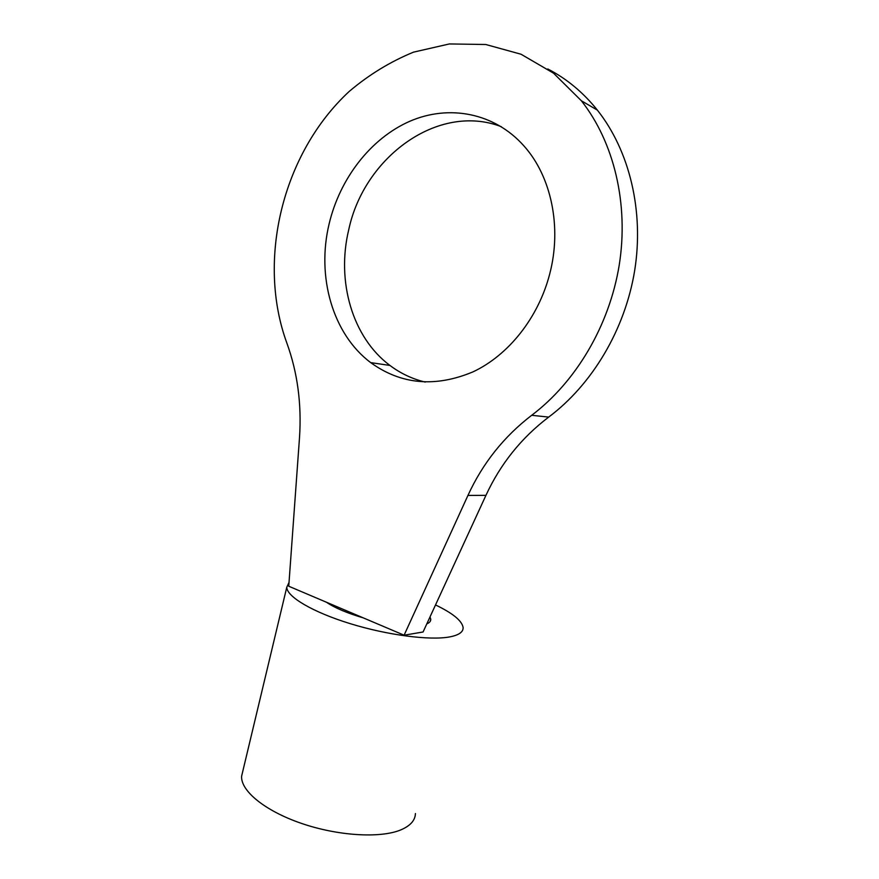 <?xml version="1.0" encoding="UTF-8"?>
<svg xmlns="http://www.w3.org/2000/svg" width="879" height="879" viewBox="0 0 879 879"><rect width="100%" height="100%" fill="white"/><g stroke="black" fill="none" stroke-linecap="round" stroke-linejoin="round"><path stroke-width="1.32" d="M435.512 604.939C452.685 613.19 461.871 620.662 463.09 627.364C463.464 631.935 458.992 635.121 449.652 636.923C429.93 640.637 387.551 635.176 350.15 623.64C312.693 612.125 286.884 596.753 286.763 587.293L289.037 582.414M415.437 813.536C415.174 820.514 410.163 826.018 400.406 830.062C379.816 838.445 337.525 835.874 301.123 823.282C264.656 810.735 240.494 790.66 241.626 776.124L242.747 771.421M363.313 617.882C346.974 613.07 334.69 607.861 326.461 602.247L404.098 635.198L467.947 495.426C482.659 463.31 503.92 436.588 531.696 415.295C575.767 382.024 609.334 325.856 619.234 265.04C628.903 204.225 614.157 142.365 581.36 100.766L553.517 73.166L521.049 54.234L485.746 44.499L449.356 43.95L413.526 52.147C390.386 61.629 368.938 74.715 349.205 91.438C282.049 153.627 256.701 260.722 286.829 342.975C297.52 372.454 301.75 403.988 299.508 437.588L288.751 586.238L326.461 602.247M429.996 616.926L430.754 619.168C430.908 621.134 429.589 622.717 426.798 623.892M547.782 68.969C566.636 78.67 583.173 92.394 597.379 110.128C629.639 150.88 644.153 211.279 634.671 270.589C624.98 329.889 592.028 384.639 548.683 417.096C521.346 437.874 500.437 463.958 485.944 495.349L423.074 631.99L404.098 635.198M501.305 126.675C438.094 102.393 364.093 157.176 348.787 229.529C336.141 281.368 352.413 337.547 389.946 365.444C400.56 373.432 412.306 378.981 425.205 382.079M329.142 223.815C316.319 276.808 332.723 334.152 370.707 362.62C401.077 384.573 435.16 387.661 472.957 371.883C508.37 355.303 538.409 317.879 549.749 273.83C561.978 227.243 551.386 176.459 523.939 145.925C494.437 112.677 448.85 104.271 409.713 121.313C370.509 138.519 339.81 178.745 329.142 223.815M485.944 495.349L467.947 495.426M548.683 417.096L531.696 415.295M286.763 587.293L241.626 776.124M430.754 619.168L430.183 621.42M597.379 110.128L581.36 100.766M389.946 365.444L370.707 362.62"/></g></svg>
